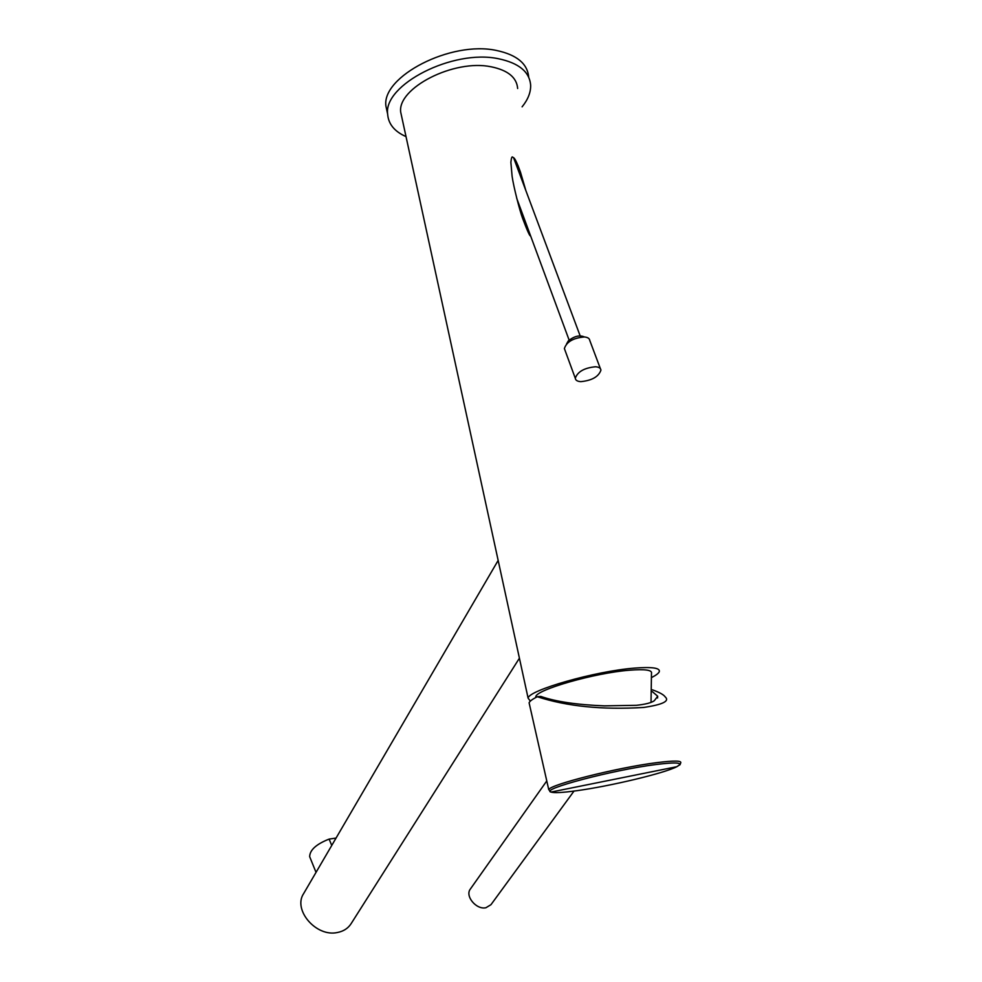 <?xml version="1.0" encoding="UTF-8"?>
<svg xmlns="http://www.w3.org/2000/svg" width="982" height="982" viewBox="0 0 982 982"><rect width="100%" height="100%" fill="white"/><g stroke="black" fill="none" stroke-linecap="round" stroke-linejoin="round"><path stroke-width="1.47" d="M652.404 689.83C659.425 692.335 663.697 694.691 665.195 696.889C669.908 701.123 662.727 704.634 643.652 707.457C602.383 709.961 566.933 706.402 537.326 696.741L540.751 696.41C555.726 701.651 576.962 704.806 604.458 705.862L636.471 705.309C645.53 704.315 651.471 702.793 654.294 700.718L657.719 696.25L652.318 691.61M537.326 696.741C532.477 699.135 529.74 701.148 529.102 702.805L529.531 704.659M574.004 791.087L490.951 904.704L485.943 907.724C476.319 910.032 464.707 895.977 470.378 889.017L546.778 780.936M535.706 697.564L535.779 696.754C535.877 689.818 594.785 672.879 629.487 670.215C645.186 668.975 652.514 670.043 651.471 673.431L651.029 702.388M651.974 677.334C656.148 675.186 658.578 673.308 659.266 671.725C660.37 667.944 652.109 666.741 634.47 668.116C595.19 671.099 528.328 690.297 528.107 698.165L530.366 701.099M530.611 235.913C529.998 236.772 527.334 230.93 522.62 218.385C519.822 211.007 513.574 186.85 512.101 176.244L510.873 162.3C511.327 157.942 511.929 156.224 512.678 157.145C513.611 158.163 514.519 155.659 520.448 172.083L525.824 190.471M517.649 88.515C516.765 77.48 507.927 70.238 491.135 66.788C453.794 58.908 397.305 88.11 400.693 112.095L401.982 118.024M522.105 106.829C527.985 99.55 530.832 92.369 530.648 85.25C529.605 71.87 518.901 63.032 498.512 58.748C452.763 48.879 383.348 84.882 387.645 114.096C388.344 123.99 394.469 131.502 406.02 136.608M528.684 77.136C527.543 63.707 516.827 54.82 496.524 50.475C450.812 40.446 381.556 76.596 385.914 106.031L387.46 113.261M498.156 560.415L303.622 893.62C292.624 909.909 316.29 937.454 337.513 932.483C343.528 931.292 348.058 928.371 351.077 923.731L519.417 658.198M310.177 857.912L309.661 856.66C309.821 849.982 316.314 844.139 329.105 839.094L331.486 844.802L332.272 844.545M336.04 838.088L329.105 839.094M564.932 350.058L564.38 348.561C566.553 341.846 573.193 337.98 584.302 336.961C587.69 337.243 589.507 338.422 589.789 340.496L600.383 368.655M580.853 381.642C577.404 381.433 575.55 380.304 575.292 378.266C577.563 371.712 584.29 367.882 595.473 366.765C598.873 367.01 600.689 368.127 600.935 370.14C598.652 376.695 591.962 380.525 580.853 381.642M548.742 789.638L551.025 792.069L676.77 766.721C684.172 762.633 677.212 761.909 655.902 764.524C612.486 769.986 539.4 789.467 551.025 792.069C554.02 793.112 562.551 792.67 576.606 790.731C609.847 786.226 664.47 773.239 676.77 766.721C681.557 763.37 679.262 766.169 680.673 763.026C682.109 760.584 674.045 760.473 656.492 762.683C617.396 767.568 549.625 784.716 548.742 789.638L529.102 702.805M657.547 698.006L657.719 696.25M387.645 114.096L385.914 106.031M517.87 165.172L520.448 172.083M400.693 112.095L528.107 698.165M316.032 872.372L309.661 856.66M535.988 697.416L535.779 696.754M516.716 198.303L569.13 340.103M513.537 157.599L580.153 335.869M575.292 378.266L564.38 348.561M568.418 340.791C574.335 336.102 579.687 334.837 584.437 336.973M566.565 343.933L568.308 340.901"/></g></svg>
